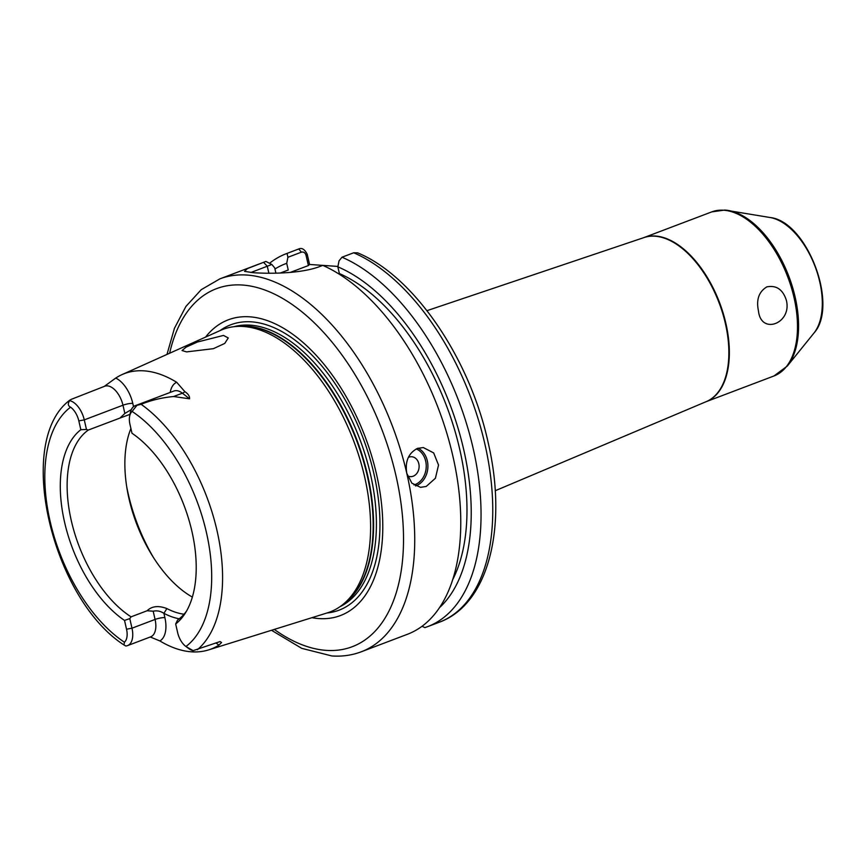 <?xml version="1.0" encoding="UTF-8"?>
<svg xmlns="http://www.w3.org/2000/svg" width="866" height="866" viewBox="0 0 866 866"><rect width="100%" height="100%" fill="white"/><g stroke="black" fill="none" stroke-linecap="round" stroke-linejoin="round"><path stroke-width="1.3" d="M786.382 300.372C792.13 323.44 760.954 335.348 758.475 310.948C756.072 299.744 758.865 291.723 766.854 286.873C776.445 285.044 782.951 289.547 786.382 300.372M407.475 475.77A9.97 8.086 94 0 0 413.19 476.203A9.97 8.086 94 0 0 418.819 463.732A9.97 8.086 94 0 0 408.839 457.172A9.97 8.086 94 0 0 408.351 457.378M166.976 354.432L174.445 328.279L185.919 306.434L201.215 289.688L219.888 278.852A199.418 109.159 69.2 0 1 246.972 275.052A199.418 109.159 69.2 0 1 406.804 473.388L411.88 483.174L420.519 487.341L426.18 486.465L435.414 478.259L438.521 465.042L433.671 452.918L423.279 447.549L417.466 448.415C408.438 453.124 404.887 461.448 406.804 473.388A199.418 109.159 69.2 0 1 361.219 651.806L407.258 634.356A199.418 109.159 69.2 0 0 452.853 455.992A199.418 109.159 69.2 0 0 322.812 265.375L320.463 266.263C300.794 274.035 267.951 273.732 253.218 272.693L244.526 271.361L247.33 268.633L265.884 261.424L271.848 264.476L274.695 267.875L275.897 273.158M219.65 641.717A19.463 10.652 -110.8 0 0 219.812 641.652A19.463 10.652 -110.8 0 0 220.04 641.565L221.555 642.496L219.033 645.04A143.637 78.622 69.2 0 1 208.544 649.922A143.637 78.622 69.2 0 1 191.473 651.817A143.637 78.622 69.2 0 1 159.874 640.937L150.706 637.17M186.558 351.899L182.044 350.535L186.103 347.136L197.502 341.994L223.493 335.423L228.267 337.946L224.738 343.434L213.393 348.673L186.558 351.899M220.04 641.565L193.107 650.647A19.463 10.652 69.2 0 1 188.528 648.439L185.67 646.296A15.48 8.465 -110.8 0 0 185.941 646.501L193.107 650.647M205.578 337.09A158.132 86.557 69.2 0 1 249.754 316.815A158.132 86.557 69.2 0 1 376.494 474.092A158.132 86.557 69.2 0 1 318.872 618.573A158.132 86.557 69.2 0 1 311.912 617.685M104.494 386.323A7.177 5.835 45 0 0 104.656 386.117L115.741 378.074A144.633 79.163 69.2 0 1 122.041 374.599L220.462 330.411A151.085 82.703 69.2 0 1 237.349 326.417A151.085 82.703 69.2 0 1 243.487 326.493A151.085 82.703 69.2 0 1 355.688 446.358A151.085 82.703 69.2 0 1 342.774 604.62A151.085 82.703 69.2 0 1 327.489 612.825L208.544 649.922M192.339 597.085A105.695 57.849 69.2 0 1 130.907 428.518M179.24 618.8A109.679 60.035 69.2 0 1 163.901 613.345C160.524 611.104 156.952 610.389 153.185 611.201L147.112 610.757C151.907 606.103 158.5 605.377 166.889 608.571A105.695 57.849 -110.8 0 0 184.025 614.211M147.112 610.757L131.069 616.841A105.695 57.849 69.2 0 1 71.326 520.791A105.695 57.849 69.2 0 1 88.3 430.056L119.93 418.072L124.856 413.45L131.351 409.575M130.019 414.338L119.93 418.072M122.041 374.599A144.633 79.163 69.2 0 1 144.092 370.854A144.633 79.163 69.2 0 1 176.707 382.296L184.891 391.681C188.236 393.9 189.784 396.282 189.557 398.815L173.622 396.52C162.029 397.602 151.204 400.189 141.136 404.303L136.925 405.32L132.108 411.437A15.48 8.465 -110.8 0 0 129.662 416.091A15.48 8.465 -110.8 0 0 129.976 424.448L131.989 433.249A109.148 59.743 69.2 0 1 185.162 613.345A109.148 59.743 69.2 0 1 175.668 623.964L177.682 632.765A15.48 8.465 -110.8 0 0 185.67 646.296M353.685 252.775A199.418 109.159 69.2 0 1 484.646 443.024A199.418 109.159 69.2 0 1 439.246 622.243C488.846 604.219 507.595 526.809 488.381 443.598C470.216 358.946 414.197 276.027 357.582 252.829L353.685 252.775L341.983 257.213L339.05 260.828L337.859 266.869L339.385 273.569A183.462 100.424 69.2 0 1 447.635 408.817A183.462 100.424 69.2 0 1 452.55 579.949M339.385 273.569L338.693 273.829M288.237 270.019A183.462 100.424 69.2 0 0 287.739 270.203L280.281 273.028L288.237 270.019L286.711 263.329L287.902 257.289L287.068 253.402L297.926 249.289A199.418 109.159 69.2 0 1 298.781 248.964C301.898 247.546 304.713 249.321 307.224 254.29L309.563 264.466L322.801 265.386M337.859 266.869A190.282 104.158 69.2 0 1 458.168 428.605A190.282 104.158 69.2 0 1 439.43 607.705M274.955 269.012A190.282 104.158 69.2 0 1 286.711 263.329M422.023 626.27L424.892 627.612A199.418 109.159 69.2 0 0 427.533 626.681L439.246 622.243M341.983 257.213A199.418 109.159 69.2 0 1 472.933 447.462A199.418 109.159 69.2 0 1 427.533 626.681M269.532 263.296A199.418 109.159 69.2 0 1 286.213 253.727A199.418 109.159 69.2 0 1 287.068 253.402M322.834 265.386L337.946 266.436M124.856 413.45L122.972 405.212A19.463 10.652 -110.8 0 0 104.732 386.225L71.023 399.442L69.637 400.655A19.463 10.652 69.2 0 1 84.273 419.88L86.459 429.46L80.841 429.698L78.828 420.908A15.48 8.465 -110.8 0 0 70.568 407.172C67.949 405.883 67.645 403.708 69.637 400.655L70.049 399.984C14.17 441.032 52.09 598.709 124 644.986L124.401 642.226A15.48 8.465 -110.8 0 0 126.533 629.214L124.52 620.424L129.781 618.616L131.069 616.841M186.569 611.006A105.695 57.849 69.2 0 1 177.573 620.067L175.668 623.964M86.459 429.46L88.3 430.056M124.52 620.424A109.148 59.743 69.2 0 1 64.625 522.425A109.148 59.743 69.2 0 1 80.841 429.698M129.781 618.616L131.978 628.196A19.463 10.652 69.2 0 1 127.529 645.614A19.463 10.652 69.2 0 1 125.819 645.982L124 644.986M129.662 416.091L130.376 412.595A19.463 10.652 69.2 0 1 135.215 405.689A19.463 10.652 69.2 0 1 136.925 405.32M271.848 264.476L250.869 272.509M290.251 272.422L308.393 265.548L306.055 255.373C305.233 252.699 303.674 251.627 301.368 252.179L287.902 257.289M309.563 264.466L308.393 265.548M298.781 248.964L301.368 252.179M307.224 254.29L306.055 255.373M166.889 608.571L163.901 613.345L164.876 617.61A26.64 14.581 69.2 0 1 159.874 640.937M643.86 237.62A87.747 48.031 69.2 0 1 655.53 236.039A87.747 48.031 69.2 0 1 723.034 312.745A87.747 48.031 69.2 0 1 706.05 401.716M495.211 490.741L706.223 401.64A87.758 48.031 -110.8 0 0 722.363 312.301A87.758 48.031 -110.8 0 0 655.042 236.212A87.758 48.031 -110.8 0 0 644.044 237.555L426.981 310.667M725.08 210.081A87.369 47.825 69.2 0 1 728.328 210.46A87.369 47.825 69.2 0 1 788.894 276.492A87.369 47.825 69.2 0 1 787.291 366.08L773.944 375.985A87.747 48.031 -110.8 0 0 791.253 287.155A87.747 48.031 -110.8 0 0 723.673 210.221A87.747 48.031 -110.8 0 0 711.765 211.889L643.828 237.63M770.134 217.518C807.134 221.415 839.057 305.655 813.932 333.085A64.885 35.517 -110.8 0 0 815.112 266.555A64.885 35.517 -110.8 0 0 770.134 217.518L724.82 210.048L711.765 211.889M413.959 484.949A18.749 15.209 94 0 0 415.106 484.57A18.749 15.209 94 0 0 426.234 466.893A18.749 15.209 94 0 0 416.265 448.924M418.072 448.198A19.94 16.183 -86 0 1 427.88 467.467A19.94 16.183 -86 0 1 416.07 485.761A19.94 16.183 -86 0 1 415.572 485.945M127.529 645.614L150.63 636.856A19.463 10.652 -110.8 0 0 155.079 619.45A7.177 1.472 167.1 0 1 164.876 617.61M169.628 353.231A191.44 104.786 69.2 0 1 242.48 285.033A191.44 104.786 69.2 0 1 395.903 475.434A191.44 104.786 69.2 0 1 326.146 650.366A191.44 104.786 69.2 0 1 274.284 629.42M219.996 330.617A152.622 83.537 69.2 0 1 251.562 321.849A152.622 83.537 69.2 0 1 372.099 466.352A152.622 83.537 69.2 0 1 326.991 612.976M233.939 326.699A149.894 82.043 69.2 0 1 250.306 325.151A149.894 82.043 69.2 0 1 364.608 452.929A149.894 82.043 69.2 0 1 340.024 606.665M238.583 326.363A149.894 82.043 69.2 0 1 247.492 326.222A149.894 82.043 69.2 0 1 359.639 447.505A149.894 82.043 69.2 0 1 343.726 603.851M237.349 326.417L240.9 326.255A149.97 82.086 69.2 0 1 246.994 326.32A149.97 82.086 69.2 0 1 358.362 445.308A149.97 82.086 69.2 0 1 345.534 602.39L342.774 604.62M153.639 557.834A125.635 68.771 69.2 0 1 126.717 486.789M141.136 404.303A141.981 77.713 69.2 0 1 216.944 530.328A141.981 77.713 69.2 0 1 197.351 649.727M132.108 411.437A134.013 73.35 69.2 0 1 206.368 532.254A134.013 73.35 69.2 0 1 185.941 646.501M124.401 642.226A134.013 73.35 69.2 0 1 50.131 521.419A134.013 73.35 69.2 0 1 70.568 407.172M153.185 611.201L155.079 619.45L131.978 628.196L126.533 629.214M219.033 645.04A26.64 14.581 69.2 0 1 216.11 643.048M189.557 398.815L182.39 393.196L173.622 396.52M184.891 391.681A7.177 4.46 -51.9 0 1 182.39 393.196A19.463 10.652 -110.8 0 0 173.914 391.031L135.215 405.689M115.741 378.074A26.64 14.581 69.2 0 1 132.779 403.383A7.177 1.472 167.1 0 0 122.972 405.212L84.273 419.88L78.828 420.908M132.779 403.383L133.526 406.674M170.223 392.428A26.64 14.581 69.2 0 1 176.707 382.296M268.871 273.201L267.269 266.208L263.535 262.322M271.502 630.286L301.725 648.342L331.84 655.952C342.167 656.677 351.964 655.291 361.219 651.806M813.932 333.085L787.291 366.08M773.944 375.985L706.017 401.727M286.213 253.727L297.926 249.289M219.888 278.852L259.291 263.924M219.812 641.652L218.416 642.182"/></g></svg>
